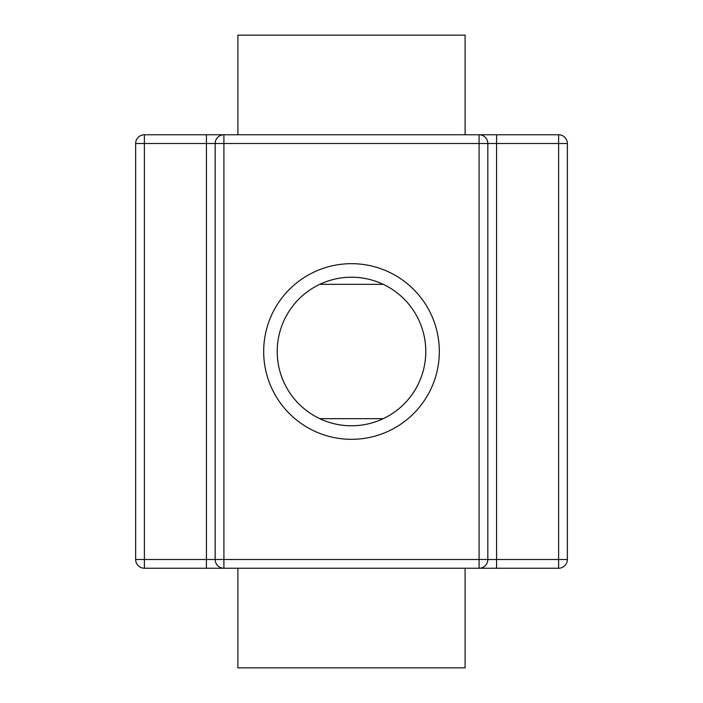 <?xml version="1.0" encoding="UTF-8"?>
<svg xmlns="http://www.w3.org/2000/svg" width="703" height="703" viewBox="0 0 703 703"><rect width="100%" height="100%" fill="white"/><g stroke="black" fill="none" stroke-linecap="round" stroke-linejoin="round"><path stroke-width="1.05" d="M465.105 568.226L465.105 667.85L237.895 667.85L237.895 568.226M351.5 263.678A87.822 87.822 0 0 0 263.678 351.5A87.822 87.822 0 0 0 351.5 439.322A87.822 87.822 0 0 0 439.322 351.5A87.822 87.822 0 0 0 351.5 263.678M351.5 277.219A74.281 74.281 0 0 0 277.219 351.5A74.281 74.281 0 0 0 351.5 425.781A74.281 74.281 0 0 0 425.781 351.5A74.281 74.281 0 0 0 351.5 277.219M223.914 568.226L223.914 559.491L206.436 559.491L206.436 568.226L223.914 568.226L144.387 568.226A8.735 8.735 0 0 1 135.644 559.491L135.644 143.509A8.735 8.735 0 0 1 144.387 134.774L558.613 134.774A8.735 8.735 0 0 1 567.356 143.509L567.356 559.491A8.735 8.735 0 0 1 558.613 568.226L223.914 568.226A8.735 8.735 0 0 1 215.171 559.491L215.171 143.509A8.735 8.735 0 0 1 223.914 134.774L206.436 134.774L206.436 143.509L144.387 143.509L144.387 559.491L206.436 559.491L206.436 143.509L223.914 143.509L223.914 559.491L479.086 559.491L479.086 143.509L223.914 143.509L223.914 134.774M487.829 143.509A8.735 8.735 0 0 0 479.086 134.774A8.735 8.735 0 0 1 487.829 143.509L496.564 143.509L496.564 134.774L479.086 134.774L479.086 143.509L487.829 143.509L487.829 559.491L479.086 559.491L479.086 568.226L496.564 568.226L496.564 559.491L558.613 559.491L558.613 143.509L496.564 143.509L496.564 559.491L487.829 559.491A8.735 8.735 0 0 1 479.086 568.226A8.735 8.735 0 0 0 487.829 559.491M465.105 134.774L465.105 35.15L237.895 35.15L237.895 134.774M558.613 134.774L558.613 143.509L567.356 143.509M567.356 559.491L558.613 559.491L558.613 568.226M135.644 143.509L144.387 143.509L144.387 134.774M144.387 568.226L144.387 559.491L135.644 559.491M383.205 284.328L319.795 284.328M383.205 418.672L319.795 418.672"/></g></svg>
